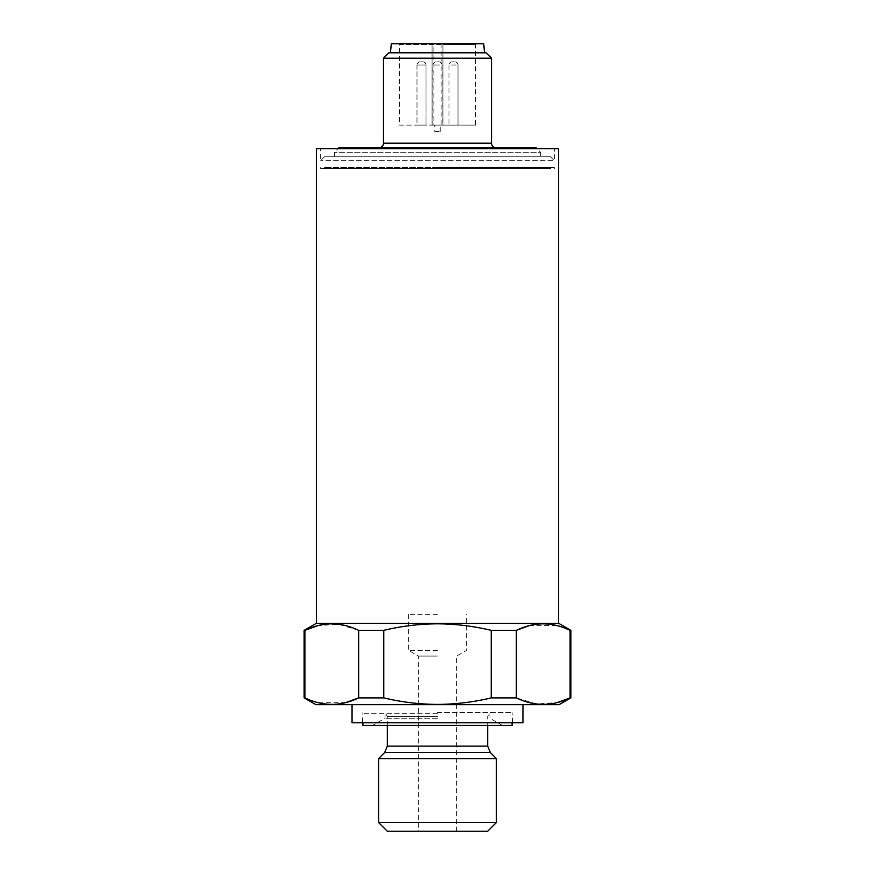 <?xml version="1.0" encoding="UTF-8"?>
<svg xmlns="http://www.w3.org/2000/svg" width="875" height="875" viewBox="0 0 875 875"><rect width="100%" height="100%" fill="white"/><g stroke="black" fill="none" stroke-linecap="round" stroke-linejoin="round"><path stroke-width="0.66" stroke-dasharray="4.38 3.28" d="M496.037 147.722L378.963 147.722L496.037 147.722M540.575 156.767L334.425 156.767L540.575 156.767L540.575 152.25L334.425 152.25L540.575 152.25L536.955 148.63M334.425 156.767L334.425 152.25L338.045 148.63M550.43 156.767L324.57 156.767L550.43 156.767L554.356 160.705L320.644 160.705L554.356 160.705L554.356 148.63L320.644 148.63L554.356 148.63M324.57 156.767L320.644 160.705L320.644 148.63M362.906 725.462L512.094 725.462M437.5 718.233L385.066 718.233L437.5 718.233M437.5 712.513L512.094 712.513L437.5 712.513M387.319 831.25L487.681 831.25M437.5 656.075L418.359 656.075L437.5 656.075M315.897 704.67L559.103 704.67M352.056 722.75L522.944 722.75M378.591 758.603L496.409 758.603M378.591 822.522L496.409 822.522M491.225 697.889L491.225 630.35C473.648 626.117 455.744 623.941 437.5 623.82C419.431 623.919 401.527 626.095 383.775 630.35L358.663 630.35L358.663 697.889L383.775 697.889C401.548 702.144 419.453 704.309 437.5 704.408C455.645 704.298 473.561 702.122 491.225 697.889L516.337 697.889L536.648 704.003L557.222 702.57M570.861 630.35L570.073 630.35L570.073 697.889L570.861 697.889M437.5 650.42L408.57 650.42L437.5 650.42M437.5 614.261L408.57 614.261L437.5 614.261M316.345 148.63L558.655 148.63M316.345 623.295L558.655 623.295M570.073 630.35L557.506 625.734M556.478 625.472L529.189 625.658M491.225 630.35L516.337 630.35L516.337 697.889M434.787 131.447L440.213 131.447L434.787 131.447L434.787 125.125L440.213 125.125L434.787 125.125M440.213 131.447L440.213 125.125M442.925 44.658L442.925 125.125L442.925 43.75L442.925 44.658L475.475 44.658L399.525 44.658L398.617 43.75L476.383 43.75L398.617 43.75M432.075 44.658L432.075 125.125L432.075 43.75L432.075 44.658L399.525 44.658L399.525 125.125L475.475 125.125L475.475 44.658L476.383 43.75M484.52 52.795L390.48 52.795L484.52 52.795M458.008 65.002A3.161 3.161 0 0 0 454.836 61.83A3.161 3.161 0 0 1 458.008 65.002L458.008 125.125L448.963 125.125L458.008 125.125L448.963 125.125L458.008 125.125L458.008 65.002L448.963 65.002A3.161 3.161 0 0 1 452.123 61.83L454.836 61.83L452.123 61.83A3.161 3.161 0 0 0 448.963 65.002L448.963 125.125L448.963 65.002L458.008 65.002M420.164 61.83L422.877 61.83A3.161 3.161 0 0 1 426.037 65.002A3.161 3.161 0 0 0 422.877 61.83L420.164 61.83A3.161 3.161 0 0 0 416.992 65.002A3.161 3.161 0 0 1 420.164 61.83L422.877 61.83L420.164 61.83M436.144 61.83A3.161 3.161 0 0 0 432.983 65.002L432.983 125.125L442.017 125.125L442.017 65.002L432.983 65.002L442.017 65.002A3.161 3.161 0 0 0 438.856 61.83L436.144 61.83L438.856 61.83M416.992 65.002L416.992 125.125L426.037 125.125L416.992 125.125L426.037 125.125L416.992 125.125L416.992 65.002L426.037 65.002L426.037 125.125L426.037 65.002L416.992 65.002M475.475 125.125L433.88 125.125L433.88 43.75M442.017 125.125L432.983 125.125M433.88 125.125L399.525 125.125M483.722 43.75L391.278 43.75M304.139 697.889L317.494 702.505M304.139 630.35L304.927 630.35L304.927 697.889M383.775 630.35L383.775 697.889M358.663 630.35L338.352 624.225L317.778 625.658M318.522 702.767L345.472 702.658M437.5 725.462L502.469 725.462L437.5 725.462M536.047 147.722L338.953 147.722M486.095 52.795L388.905 52.795M383.48 58.22L491.52 58.22M550.517 168.525L324.483 168.525L550.517 168.525L550.517 167.617L324.483 167.617L550.517 167.617M324.483 168.525L324.483 167.617M438.834 168.525L320.644 168.525L438.834 168.525M436.166 167.617L554.356 167.617L436.166 167.617M491.52 143.205L383.48 143.205M437.5 713.716L362.458 713.716L437.5 713.716M437.5 716.428L387.319 716.428L437.5 716.428M387.319 746.134L487.681 746.134M384.672 752.522L490.328 752.522M441.12 43.75L441.12 125.125M387.319 725.462L387.319 716.428L385.066 712.513L385.066 718.233L372.531 725.462M512.542 722.75L512.094 712.513L512.094 722.75M408.57 614.261L408.57 650.42L418.359 656.075L418.359 831.25M362.906 722.75L362.906 712.513L362.458 722.75M502.469 725.462L489.934 718.233L489.934 712.513L487.681 716.428L487.681 725.462M456.641 831.25L456.641 656.075L466.43 650.42L466.43 614.261M320.644 167.617L320.644 168.525M554.356 167.617L554.356 168.525"/><path stroke-width="1.31" d="M383.48 143.205L491.52 143.205L491.52 58.22L383.48 58.22L383.48 143.205A4.517 4.517 0 0 1 378.963 147.722M491.52 143.205A4.517 4.517 0 0 0 496.037 147.722M383.48 58.22L388.905 52.795L486.095 52.795L491.52 58.22M338.045 148.63L338.953 147.722L536.047 147.722L536.955 148.63M512.094 722.75L512.094 725.462L362.906 725.462L362.906 722.75M522.944 704.67L522.944 722.75L352.056 722.75L352.056 704.67M496.409 758.603L378.591 758.603L378.591 822.522L496.409 822.522L496.409 758.603L490.328 752.522L384.672 752.522L378.591 758.603M496.409 822.522L487.681 831.25L387.319 831.25L378.591 822.522M558.655 623.295L316.345 623.295L316.345 148.63L558.655 148.63L558.655 623.295L570.861 630.35L570.861 697.889L559.103 704.67L315.897 704.67L304.139 697.889L304.927 697.889L304.927 630.35L304.139 630.35L304.139 697.889M557.222 702.57L570.073 697.889C552.256 706.508 534.352 706.508 516.337 697.889L491.225 697.889C473.561 702.122 455.645 704.298 437.5 704.408C419.453 704.309 401.548 702.144 383.775 697.889L358.663 697.889C340.845 706.508 322.941 706.508 304.927 697.889M570.861 697.889L570.073 697.889L570.073 630.35C552.059 621.72 534.155 621.72 516.337 630.35L491.225 630.35L491.225 697.889M383.775 697.889L383.775 630.35C401.527 626.095 419.431 623.919 437.5 623.82C455.744 623.941 473.648 626.117 491.225 630.35M570.861 630.35L570.073 630.35M557.506 625.734L556.478 625.472M529.189 625.658L516.337 630.35L516.337 697.889M390.48 52.795L391.278 43.75L483.722 43.75L484.52 52.795M383.775 630.35L358.663 630.35L358.663 697.889L345.472 702.658M317.778 625.658L304.927 630.35C322.744 621.72 340.648 621.72 358.663 630.35M317.494 702.505L318.522 702.767M487.681 725.462L487.681 746.134L387.319 746.134L384.672 752.522M316.345 623.295L304.139 630.35M487.681 746.134L490.328 752.522M387.319 725.462L387.319 746.134"/></g></svg>
